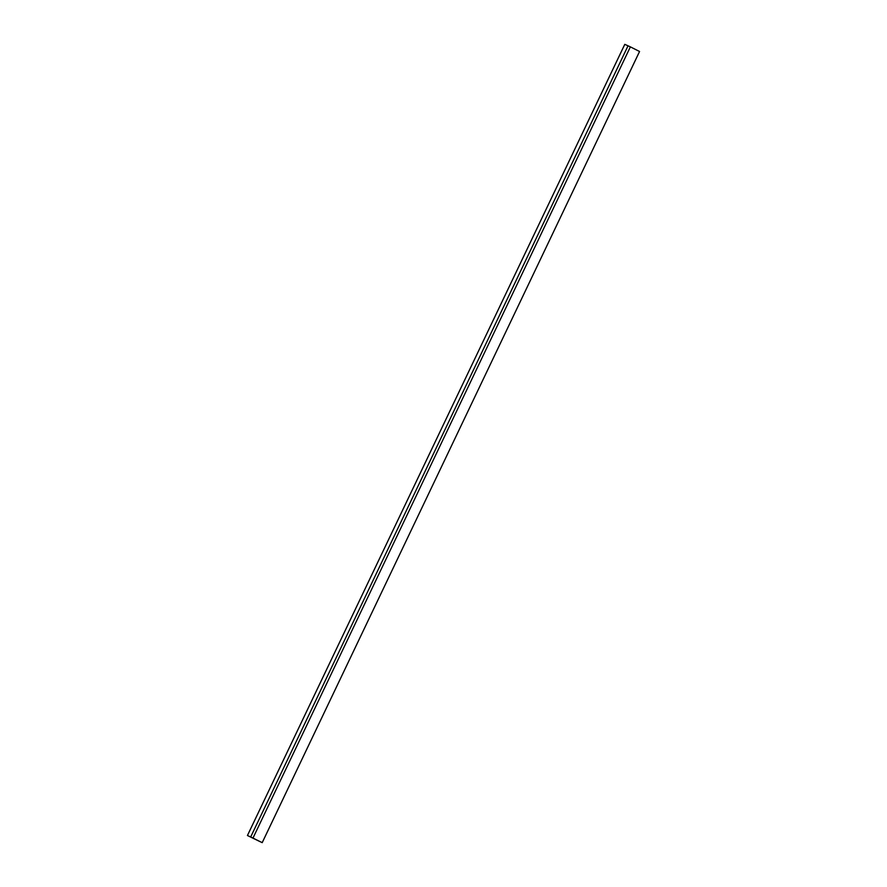 <?xml version="1.0" encoding="UTF-8"?>
<svg xmlns="http://www.w3.org/2000/svg" width="887" height="887" viewBox="0 0 887 887"><rect width="100%" height="100%" fill="white"/><g stroke="black" fill="none" stroke-linecap="round" stroke-linejoin="round"><path stroke-width="1.33" d="M247.44 835.499L624.792 44.35L628.04 45.814L250.688 836.973L248.027 835.787L260.224 841.719L247.44 835.499L262.208 842.65L250.688 836.973L628.04 45.814L630.369 46.867L639.56 51.501L262.208 842.65M252.662 837.927L254.325 838.747L252.684 837.893M630.369 46.867L253.006 838.015"/></g></svg>
